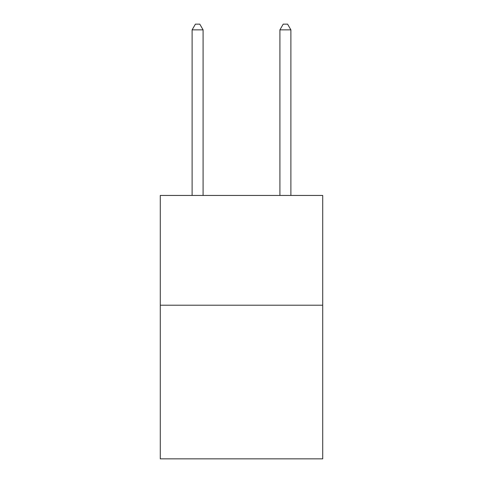 <?xml version="1.0" encoding="UTF-8"?>
<svg xmlns="http://www.w3.org/2000/svg" width="483" height="483" viewBox="0 0 483 483"><rect width="100%" height="100%" fill="white"/><g stroke="black" fill="none" stroke-linecap="round" stroke-linejoin="round"><path stroke-width="0.72" d="M322.716 305.202L322.716 458.85L160.284 458.85L160.284 195.446L322.716 195.446L322.716 305.202L160.284 305.202M203.089 195.446L203.089 29.855L192.113 29.855L192.113 195.446M192.113 29.855L195.404 24.15L199.793 24.15L203.089 29.855M290.887 195.446L290.887 29.855L279.911 29.855L279.911 195.446M279.911 29.855L283.207 24.15L287.596 24.15L290.887 29.855"/></g></svg>
